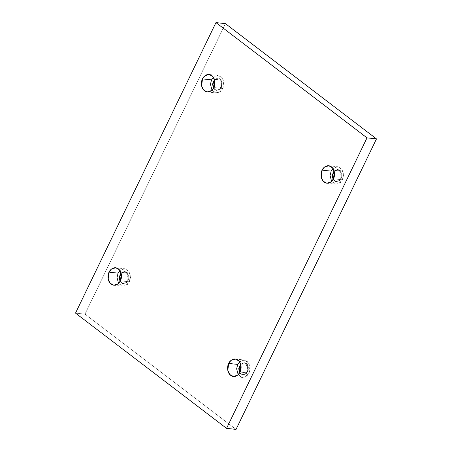 <?xml version="1.0" encoding="UTF-8"?>
<svg xmlns="http://www.w3.org/2000/svg" width="452" height="452" viewBox="0 0 452 452"><rect width="100%" height="100%" fill="white"/><g stroke="black" fill="none" stroke-linecap="round" stroke-linejoin="round"><path stroke-width="0.34" stroke-dasharray="2.26 1.69" d="M333.469 178.8L342.509 179.794L340.198 182.8L335.876 184.196L331.604 181.405L334.768 183.947L338.333 183.879L342.509 179.794L343.588 175.495L342.164 169.675L337.424 166.709L333.022 168.534L337.797 166.737L341.424 168.692L343.384 172.794L342.509 179.794L333.469 178.8M334.717 180.783L333.327 179.082L334.717 180.783C336.429 182.501 338.588 181.744 341.198 178.512C342.277 174.116 341.819 171.359 339.814 170.24L337.503 169.427L334.079 170.777L339.814 170.24L334.197 171.172L337.932 169.472L339.814 170.24L341.836 176.483L339.689 180.512L336.599 181.557L334.717 180.783M333.13 179.444L334.288 180.738L336.169 181.512L339.26 180.461L341.407 176.433L339.384 170.195C341.384 171.314 341.848 174.071 340.763 178.467C338.158 181.698 336 182.455 334.288 180.738L333.13 179.444M240.029 372.081L249.075 373.081L246.758 376.081L242.441 377.476L238.17 374.685L241.334 377.234L244.899 377.16L249.075 373.081L250.154 368.775L248.73 362.956L243.99 359.99L239.588 361.815L244.362 360.018L247.984 361.973L249.95 366.075L249.075 373.081L240.029 372.081M241.283 374.07L239.888 372.363L241.283 374.07C242.995 375.781 245.153 375.024 247.758 371.793C248.843 367.397 248.38 364.64 246.38 363.527L244.063 362.707L240.645 364.058L246.38 363.527L240.758 364.453L244.498 362.753L246.38 363.527L248.402 369.764L246.255 373.793L243.165 374.838L241.283 374.07M239.69 372.725L240.854 374.019L242.735 374.793L245.826 373.747L247.973 369.719L245.95 363.476C247.95 364.594 248.408 367.352 247.329 371.747C244.724 374.979 242.566 375.736 240.854 374.019L239.69 372.725M120.407 280.816L129.453 281.811L127.142 284.816L122.82 286.212L118.548 283.421L121.712 285.963L125.277 285.896L129.453 281.811L130.532 277.505L129.108 271.692L124.368 268.725L119.966 270.545L124.741 268.754L128.362 270.708L130.329 274.81L129.453 281.811L120.407 280.816M121.661 282.799L120.266 281.099L121.661 282.799C123.373 284.517 125.532 283.76 128.136 280.528C129.221 276.132 128.758 273.375 126.758 272.257L124.441 271.437L121.023 272.793L126.758 272.257L121.136 273.189L124.876 271.488L126.758 272.257L128.78 278.5L126.633 282.528L123.543 283.573L121.661 282.799M120.068 281.46L121.232 282.754L123.113 283.523L126.204 282.477L128.351 278.449L126.328 272.211C128.328 273.33 128.792 276.082 127.707 280.477C125.102 283.715 122.944 284.472 121.232 282.754L120.068 281.46M213.847 87.535L222.887 88.53L220.576 91.536L216.254 92.926L211.982 90.14L215.146 92.683L218.717 92.615L222.887 88.53L223.966 84.225L222.542 78.411L217.802 75.444L213.4 77.264L218.175 75.473L221.802 77.428L223.768 81.529L222.887 88.53L213.847 87.535M215.095 89.519L213.706 87.818L215.095 89.519C216.807 91.236 218.966 90.479 221.576 87.247C222.655 82.852 222.198 80.094 220.192 78.976L217.881 78.156L214.457 79.512L220.192 78.976L214.576 79.908L218.31 78.207L220.192 78.976L222.214 85.219L220.067 89.247L216.977 90.293L215.095 89.519M213.508 88.18L214.666 89.473L216.548 90.242L219.638 89.197L221.785 85.168L219.762 78.93C221.762 80.044 222.226 82.801 221.141 87.196C218.536 90.428 216.378 91.191 214.666 89.473L213.508 88.18M225.429 23.645L84.993 314.151L75.518 313.106L84.993 314.151L236.046 429.4L84.993 314.151L225.429 23.645M326.83 183.201L335.876 184.196M337.932 169.472L337.503 169.427M233.396 376.482L242.441 377.476M244.498 362.753L244.063 362.707M113.774 285.212L122.82 286.212M124.876 271.488L124.441 271.437M207.208 91.931L216.254 92.926M218.31 78.207L217.881 78.156M216.977 90.293L216.548 90.242M209.129 74.478L218.175 75.473M123.543 283.573L123.113 283.523M115.695 267.759L124.741 268.754M243.165 374.838L242.735 374.793M235.317 359.024L244.362 360.018M336.599 181.557L336.169 181.512M328.751 165.743L337.797 166.737"/><path stroke-width="0.68" d="M322.118 170.138L321.242 177.144L323.203 181.246L326.83 183.201L331.152 181.806L333.469 178.8C332.615 181.201 328.361 185.184 324.112 182.083C319.959 178.777 320.813 172.195 322.118 170.138C322.965 167.737 327.22 163.754 331.474 166.856C335.621 170.167 334.774 176.749 333.469 178.8L334.344 171.8L332.378 167.698L328.751 165.743L324.429 167.138L322.118 170.138L331.158 171.138L322.118 170.138M331.604 181.405L330.079 175.517L331.158 171.138L330.079 175.517L331.604 181.405M333.327 179.082L332.599 175.376L334.197 171.172L332.599 175.376L333.327 179.082M334.079 170.777L332.163 175.432L333.13 179.444L332.163 175.432L334.079 170.777M228.678 363.425L227.802 370.425L229.769 374.527L233.396 376.482L237.718 375.087L240.029 372.081C239.181 374.482 234.927 378.465 230.673 375.369C226.525 372.058 227.373 365.476 228.678 363.425C229.531 361.024 233.786 357.035 238.034 360.137C242.187 363.448 241.334 370.03 240.029 372.081L240.905 365.08L238.944 360.978L235.317 359.024L230.995 360.419L228.678 363.425L237.724 364.419L228.678 363.425M238.17 374.685L236.645 368.798L237.724 364.419L236.645 368.798L238.17 374.685M239.888 372.363L239.164 368.657L240.758 364.453L239.164 368.657L239.888 372.363M240.645 364.058L238.724 368.713L239.69 372.725L238.724 368.713L240.645 364.058M109.056 272.155L108.181 279.155L110.147 283.257L113.774 285.212L118.096 283.822L120.407 280.816C119.56 283.218 115.305 287.201 111.051 284.099C106.904 280.794 107.751 274.211 109.056 272.155C109.909 269.754 114.164 265.77 118.413 268.872C122.565 272.183 121.712 278.765 120.407 280.816L121.283 273.816L119.322 269.714L115.695 267.759L111.373 269.149L109.056 272.155L118.102 273.149L109.056 272.155M118.548 283.421L117.023 277.534L118.102 273.149L117.023 277.534L118.548 283.421M120.266 281.099L119.543 277.387L121.136 273.189L119.543 277.387L120.266 281.099M121.023 272.793L119.102 277.449L120.068 281.46L119.102 277.449L121.023 272.793M202.496 78.874L201.62 85.874L203.581 89.976L207.208 91.931L211.53 90.541L213.847 87.535C212.999 89.937 208.739 93.92 204.49 90.818C200.338 87.507 201.191 80.925 202.496 78.874C203.343 76.473 207.598 72.489 211.852 75.591C215.999 78.897 215.152 85.479 213.847 87.535L214.723 80.535L212.756 76.433L209.129 74.478L204.807 75.868L202.496 78.874L211.536 79.868L202.496 78.874M211.982 90.14L210.457 84.253L211.536 79.868L210.457 84.253L211.982 90.14M213.706 87.818L212.977 84.106L214.576 79.908L212.977 84.106L213.706 87.818M214.457 79.512L212.542 84.162L213.508 88.18L212.542 84.162L214.457 79.512M236.046 429.4L376.482 138.894L367.007 137.849L226.571 428.355L236.046 429.4L226.571 428.355L75.518 313.106L215.954 22.6L367.007 137.849L376.482 138.894L225.429 23.645L215.954 22.6L225.429 23.645L376.482 138.894L236.046 429.4M226.571 428.355L367.007 137.849L215.954 22.6L75.518 313.106L226.571 428.355M213.4 77.264L211.536 79.868L213.4 77.264M119.966 270.545L118.102 273.149L119.966 270.545M239.588 361.815L237.724 364.419L239.588 361.815M333.022 168.534L331.158 171.138L333.022 168.534"/></g></svg>
